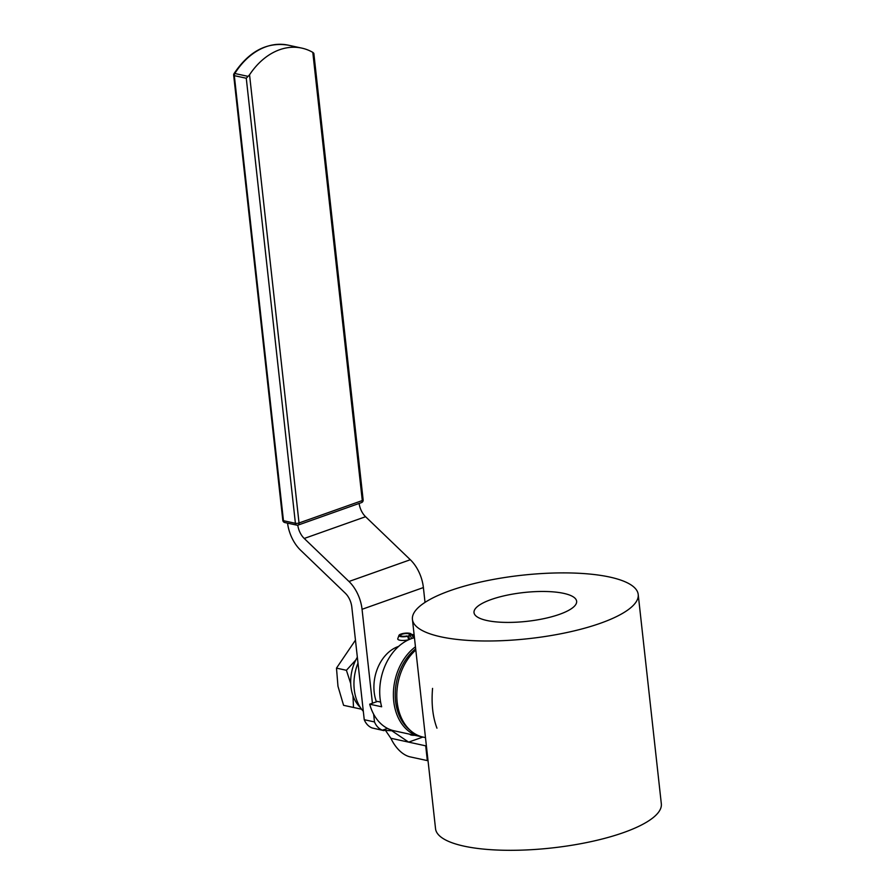 <?xml version="1.0" encoding="UTF-8"?>
<svg xmlns="http://www.w3.org/2000/svg" width="895" height="895" viewBox="0 0 895 895"><rect width="100%" height="100%" fill="white"/><g stroke="black" fill="none" stroke-linecap="round" stroke-linejoin="round"><path stroke-width="1.34" d="M398.566 646.436A37.433 27.555 102.2 0 0 376.415 701.814M409.809 734.213L409.888 734.336A6.198 1.734 -6.3 0 0 414.698 735.276M412.461 638.314A7.742 2.17 -6.3 0 0 413.132 637.285A7.742 2.17 -6.3 0 0 413.031 636.994L411.163 634.018A6.198 1.734 -6.3 0 0 404.898 633.201A6.198 1.734 -6.3 0 0 398.957 635.372A6.198 1.734 -6.3 0 0 401.508 636.714A6.198 1.734 -6.3 0 0 407.695 636.244L407.035 635.92A4.643 1.309 -6.3 0 1 400.468 635.439A4.643 1.309 -6.3 0 1 404.943 633.638A4.643 1.309 -6.3 0 1 409.709 634.421A4.643 1.309 -6.3 0 1 408.87 635.293L410.134 635.416A6.198 1.734 -6.3 0 0 411.163 634.018M398.957 635.372L397.783 638.683A7.742 2.17 -6.3 0 0 397.738 638.974A7.742 2.17 -6.3 0 0 408.567 639.813M408.691 639.757L407.695 636.244M410.134 635.416L411.666 638.571M409.328 639.466L408.87 635.293M383.955 730.633L372.197 727.982A20.652 15.204 -77.8 0 1 364.243 719.714L374.49 721.929A20.652 15.204 102.2 0 0 382.445 730.197L391.842 730.756L408.623 742.123L425.707 745.837L427.329 760.605L410.257 756.901A30.978 19.075 70.5 0 1 390.88 738.274L385.812 730.891M427.989 760.37L427.329 760.605M364.243 719.714L351.813 607.067A15.483 9.543 -109.5 0 0 345.269 593.161L300.53 550.145A30.978 19.075 70.5 0 1 287.552 523.139M425.024 602.391L423.391 587.556L362.05 609.294L372.421 703.224M373.64 714.199L374.49 721.929M362.05 609.294A30.978 19.075 -109.5 0 0 348.983 581.481L410.324 559.733L365.574 516.717A15.483 9.543 70.5 0 1 359.119 503.449M365.574 516.717L304.233 538.466L348.983 581.481M304.233 538.466A15.483 9.543 70.5 0 1 297.778 525.152M358 663.106A41.304 30.408 102.2 0 0 363.325 711.335M423.391 587.556A30.978 19.075 -109.5 0 0 410.324 559.733M426.367 745.602L425.707 745.837M312.803 52.369L362.285 500.562L299.031 522.982A2.584 0.727 173.7 0 1 295.406 523.295A2.584 1.902 102.2 0 0 296.782 525.141A2.584 1.902 102.2 0 0 297.599 525.074A2.584 1.589 -109.5 0 0 298.192 525.052A2.584 1.589 -109.5 0 0 299.031 522.982L249.548 74.788A69.709 51.317 -77.8 0 1 301.772 48.106A69.709 51.317 -77.8 0 1 312.803 52.369L313.832 53.286L363.146 499.913A2.584 0.727 173.7 0 1 362.285 500.562A2.584 1.589 70.5 0 1 361.435 502.632A2.584 2.584 0 0 0 363.146 499.913M246.27 78.245L295.406 523.295L283.458 520.7A2.584 0.727 173.7 0 1 282.809 520.308A2.584 2.584 0 0 0 284.823 522.546A2.584 1.902 -77.8 0 1 283.458 520.7L234.322 75.65L246.27 78.245L248.083 76.377L234.814 73.502A2.584 0.772 -147.9 0 0 234.054 73.603A2.584 2.584 0 0 0 233.673 75.258A2.584 0.727 -6.3 0 0 234.322 75.65A2.584 1.902 -77.8 0 1 234.814 73.502A69.709 51.317 -77.8 0 1 288.112 45.142L301.772 48.106M249.548 74.788L248.083 76.377M357.34 657.21A36.527 26.884 102.2 0 0 360.338 707.453M350.728 683.601L346.41 670.288L355.852 659.951M361.58 709.22L353.503 707.475L352.977 695.739M355.46 640.138L336.486 668.129L337.974 686.275L343.579 705.316L353.503 707.475M346.41 670.288L336.486 668.129M436.961 728.172C432.721 716.94 431.256 703.683 432.565 688.389M600.456 623.244A113.575 31.884 173.7 0 1 480.716 640.932A113.575 31.884 173.7 0 1 412.427 619.407A113.575 31.884 173.7 0 1 521.83 575.25A113.575 31.884 173.7 0 1 638.213 594.481A113.575 31.884 173.7 0 1 600.456 623.244M491.176 599.527A51.63 14.488 173.7 0 1 545.603 591.494A51.63 14.488 173.7 0 1 576.637 601.272A51.63 14.488 173.7 0 1 526.92 621.343A51.63 14.488 173.7 0 1 474.014 612.605A51.63 14.488 173.7 0 1 491.176 599.527M412.427 619.407L435.541 828.725A113.575 31.884 -6.3 0 0 503.818 850.25A113.575 31.884 -6.3 0 0 623.569 832.574A113.575 31.884 -6.3 0 0 661.327 803.799L638.213 594.481M414.452 637.755A49.046 36.102 102.2 0 0 381.65 706.781L369.702 704.186L377.545 701.411L380.61 702.083M412.315 635.853L414.295 636.278M369.702 704.186A49.046 36.102 102.2 0 0 394.147 730.812L419.755 736.372A49.046 36.102 -77.8 0 1 393.453 697.641A49.046 36.102 -77.8 0 1 415.459 646.805M414.128 634.79A49.046 36.102 102.2 0 0 411.42 634.432M415.806 650.027A49.046 36.102 102.2 0 0 397.011 700.572A49.046 36.102 102.2 0 0 423.167 737.111L425.483 737.614M415.683 648.853A47.759 35.151 102.2 0 0 410.111 730.219M421.478 736.686A49.046 36.102 -77.8 0 1 419.755 736.372M390.88 738.274L408.623 742.123L422.921 737.055M382.445 730.197L387.49 728.407M284.823 522.546L296.782 525.141A2.584 2.584 0 0 0 298.192 525.052L361.435 502.632M234.054 73.603C248.955 51.306 266.978 41.808 288.112 45.142M282.809 520.308L233.673 75.258"/></g></svg>
